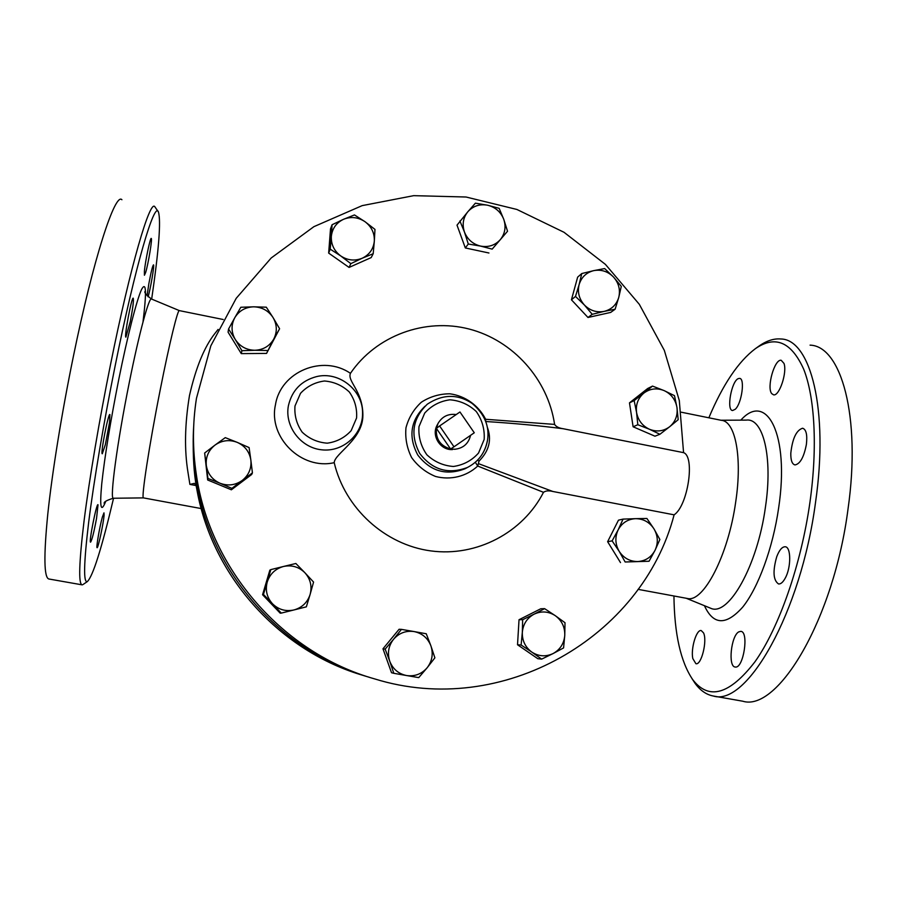 <?xml version="1.0" encoding="UTF-8"?>
<svg xmlns="http://www.w3.org/2000/svg" width="897" height="897" viewBox="0 0 897 897"><rect width="100%" height="100%" fill="white"/><g stroke="black" fill="none" stroke-linecap="round" stroke-linejoin="round"><path stroke-width="1.35" d="M459.959 411.981L474.278 432.769L453.983 446.807L439.608 425.952L459.959 411.981M455.205 449.262L450.574 448.993L436.391 428.396C435.617 439.048 440.349 445.921 450.574 448.993L453.983 446.807M456.225 414.537C448.197 413.539 442.131 416.511 438.039 423.462L436.391 428.396L439.608 425.952M469.95 426.49L464.321 418.305M454.454 449.296C463.099 448.433 468.481 443.768 470.6 435.314M452.525 449.576C440.449 450.451 431.132 435.774 437.086 425.256L437.31 424.819M522.323 632.374L522.648 619.726L534.096 614.165C527.021 618.055 523.108 624.121 522.323 632.374C522.11 640.671 525.283 647.253 531.843 652.119L521.123 645.01L522.323 632.374M544.602 608.648L555.288 615.678C548.459 611.317 541.396 610.801 534.096 614.165L544.602 608.648L540.768 608.771L519.027 619.726L522.648 619.726M565.009 622.731L564.774 635.334C564.964 627.07 561.802 620.522 555.288 615.678L565.009 622.731M553.101 653.554L541.653 659.127L531.843 652.119C538.716 656.481 545.802 656.963 553.101 653.554C560.143 649.63 564.034 643.553 564.774 635.334L563.574 647.914L553.101 653.554M619.188 551.341L612.124 540.869L618.156 529.858C614.815 537.112 615.163 544.277 619.188 551.341C623.684 558.102 629.851 561.511 637.689 561.544L625.153 561.993L619.188 551.341M623.067 519.105L635.569 518.668C627.788 519.15 621.98 522.873 618.156 529.858L623.067 519.105L618.47 520.17L607.628 541.698L612.124 540.869M646.905 518.477L653.98 528.871C649.518 522.144 643.384 518.735 635.569 518.668L646.905 518.477M655.057 550.276L649.047 561.253L637.689 561.544C645.492 561.017 651.278 557.261 655.057 550.276C658.353 543.021 657.994 535.89 653.98 528.871L659.867 539.501L655.057 550.276M649.462 429.271L637.823 424.73L636.556 412.396C638.025 420.267 642.33 425.884 649.462 429.271C656.783 432.13 663.522 431.289 669.667 426.725L659.9 434.271L649.462 429.271M634.157 400.589L643.923 393.043C638.081 398.01 635.625 404.457 636.556 412.396L634.157 400.589L629.481 402.865L647.668 388.513L652.523 386.091L664.116 390.599C656.839 387.717 650.101 388.536 643.923 393.043L652.523 386.091M676.955 407.406L678.188 419.695L669.667 426.725C675.475 421.736 677.908 415.3 676.955 407.406C675.475 399.58 671.203 393.974 664.116 390.599L674.488 395.667L676.955 407.406M604.219 311.371L592.222 314.309L584.362 304.98C590.035 310.642 596.651 312.773 604.219 311.371C611.642 309.431 616.486 304.767 618.762 297.378L615.129 309.218L604.219 311.371M575.493 296.436L579.126 284.562C577.332 292.142 579.081 298.948 584.362 304.98L575.493 296.436L571.434 299.8L577.646 277.139L581.772 273.551L593.747 270.625C586.324 272.509 581.447 277.162 579.126 284.562L581.772 273.551M613.514 277.05L621.296 286.367L618.762 297.378C620.511 289.832 618.773 283.048 613.514 277.05C607.897 271.41 601.304 269.268 593.747 270.625L604.668 268.573L613.514 277.05M500.257 239.701L492.161 249.131L480.613 246.103C488.473 247.505 495.021 245.374 500.257 239.701C505.067 233.68 506.233 226.874 503.744 219.294L507.534 231.258L500.257 239.701M468.29 244.018L464.444 232.009C467.46 239.465 472.854 244.163 480.613 246.103L468.29 244.018L465.319 247.953L457.01 225.147L468.01 211.546C463.155 217.556 461.966 224.385 464.444 232.009L459.903 220.976M487.665 205.234L499.147 208.339L503.744 219.294C500.75 211.883 495.391 207.196 487.665 205.234C479.839 203.81 473.291 205.906 468.01 211.546L475.388 203.171L487.665 205.234M374.329 241.058L373.197 253.705L362.265 258.213C369.452 254.703 373.477 248.985 374.329 241.058C374.632 233.085 371.504 226.616 364.956 221.66L374.968 229.397L374.329 241.058M350.839 263.651L340.737 255.937C347.644 260.455 354.82 261.206 362.265 258.213L350.839 263.651L349.068 267.429L328.661 253.089L330.219 249.153L331.329 236.449C331.004 244.466 334.144 250.969 340.737 255.937L330.219 249.153M343.495 219.317L354.472 214.932L364.956 221.66C358.094 217.152 350.94 216.368 343.495 219.317C336.285 222.781 332.226 228.5 331.329 236.449L332.069 224.743L343.495 219.317M273.069 317.583L279.595 328.75L273.652 339.257C277.364 332.002 277.162 324.77 273.069 317.583C268.483 310.665 262.014 307.088 253.672 306.819L266.308 307.189L273.069 317.583M267.463 350.514L254.793 350.267C263.146 349.908 269.425 346.242 273.652 339.257L266.555 353.418L241.271 353.62L241.91 350.716L235.294 339.503C239.925 346.455 246.417 350.043 254.793 350.267L241.91 350.716M234.767 317.74L240.822 307.267L253.672 306.819C245.341 307.133 239.039 310.766 234.767 317.74C231 325.006 231.179 332.26 235.294 339.503L228.556 329.031L234.767 317.74M237.268 442.378L249.097 447.581L250.846 460.015C249.467 451.774 244.948 445.899 237.268 442.378C229.363 439.384 221.94 440.292 215.022 445.08L225.27 437.635L237.268 442.378M252.427 472.876L242.257 480.422C248.794 475.13 251.653 468.324 250.846 460.015L252.427 472.876L251.676 474.479L231.37 489.796L231.897 488.36L219.978 483.225C227.928 486.196 235.362 485.255 242.257 480.422L231.897 488.36M206.321 465.509L204.651 453.007L215.022 445.08C208.44 450.339 205.548 457.156 206.321 465.509C207.7 473.795 212.241 479.704 219.978 483.225L207.936 478.437L206.321 465.509M283.486 566.478L295.864 563.495L304.879 572.723C298.88 566.848 291.749 564.762 283.486 566.478C275.357 568.765 269.941 573.923 267.25 581.962L270.804 569.617L283.486 566.478M313.569 582.075L310.127 594.408C312.212 586.223 310.463 579.002 304.879 572.723L313.569 582.075M306.348 606.843L293.981 609.949C302.11 607.617 307.492 602.436 310.127 594.408L306.348 606.843M272.486 603.759L263.449 594.442L267.25 581.962C265.12 590.181 266.869 597.447 272.486 603.759C278.541 609.657 285.706 611.72 293.981 609.949L281.277 613.1L272.486 603.759M521.123 645.01L517.524 644.752L537.83 658.712L541.653 659.127M517.524 644.752L519.027 619.726M625.153 561.993L649.047 561.253M620.511 562.61L607.628 541.698M637.823 424.73L633.103 426.77L654.967 436.2L659.9 434.271M592.222 314.309L587.984 317.482L610.666 312.425L615.129 309.218M492.161 249.131L507.534 231.258M328.661 253.089L330.5 228.937L332.069 224.743M349.068 267.429L371.19 257.585L373.197 253.705M241.271 353.62L228.073 332.17L228.556 329.031M266.555 353.418L279.595 328.75M231.37 489.796L207.667 479.985L204.651 453.007M207.667 479.985L207.936 478.437M281.277 613.1L280.212 613.178L262.574 594.733L263.449 594.442M262.574 594.733L269.851 570.167L270.804 569.617M633.103 426.77L629.481 402.865M587.984 317.482L571.434 299.8M488.943 252.999L465.319 247.953M393.581 639.247L401.441 629.369L414.156 631.578C405.993 630.423 399.131 632.979 393.581 639.247C388.468 645.896 387.19 653.24 389.758 661.257L385.161 649.114L393.581 639.247M426.254 633.764L430.896 645.818C427.802 638.059 422.218 633.304 414.156 631.578L426.254 633.764M434.888 657.826L427.14 667.772C432.208 661.111 433.453 653.79 430.896 645.818L434.888 657.826M406.576 675.542L393.817 673.311L389.758 661.257C392.864 669.072 398.47 673.838 406.576 675.542C414.784 676.652 421.635 674.062 427.14 667.772L418.731 677.616L406.576 675.542M385.161 649.114L382.974 648.8L391.529 672.739L393.817 673.311M382.974 648.8L399.087 629.268L401.441 629.369M366.716 676.495C279.012 650.628 209.057 569.875 195.972 478.505C193.46 461.977 192.642 445.417 193.528 428.833M477.552 460.183L479.043 461.08C489.246 450.799 491.982 439.452 487.262 427.039M475.343 462.269L477.731 466.048L479.043 461.08M485.726 421.523L485.647 419.28L484.929 419.482M552.855 491.478C548.796 490.446 545.679 490.726 543.492 492.318C522.917 532.594 476.733 557.082 430.885 550.915C385.048 544.838 344.885 508.33 334.211 462.673C334.491 453.647 363.128 439.407 362.881 415.098C362.837 390.857 347.061 381.36 350.435 373.343C376.213 335.512 425.1 317.673 469.086 329.02C513.095 340.344 547.977 379.353 554.593 424.404C556.05 426.669 558.865 428.104 563.058 428.71L683.57 452.649L679.298 400.522L664.318 350.368L639.326 304.33L605.419 264.391L564.022 232.289L516.896 209.461L466.048 197.015L413.696 195.658L362.186 205.626L313.905 226.661L271.197 257.988L236.214 298.309L210.829 345.827L196.465 398.302C192.519 423.563 192.474 448.982 196.331 474.547C209.887 569.483 283.295 653.195 374.666 678.906C502.41 718.598 642.218 637.218 674.107 514.833L552.855 491.478L478.684 463.727M554.593 424.404L485.647 419.28C478.516 405.343 465.195 395.846 449.823 393.794C439.496 393.839 429.999 396.642 421.355 402.215C413.775 409.189 408.64 417.71 405.971 427.791C405.029 438.218 406.924 448.164 411.645 457.627C417.867 466.182 425.828 472.461 435.538 476.464C450.698 480.4 466.418 476.498 477.731 466.048L543.492 492.318M485.826 421.523C513.432 423.261 539.175 425.66 563.058 428.71M674.107 514.833C687.864 505.93 695.298 456.573 683.57 452.649M369.25 677.257C280.413 652.13 209.158 570.772 195.972 478.493C193.326 461.08 192.563 443.645 193.685 426.187M193.517 429.046C192.72 449.599 193.427 467.326 195.636 482.238L196.006 484.997L194.257 483.382L189.895 484.402L196.118 485.569M364.294 675.744C280.839 652.018 213.049 577.545 197.205 491.321L196.006 484.997M686.788 598.366L687.416 598.478C703.371 602.84 728.286 555.378 735.686 502.073C742.559 456.999 735.248 420.805 721.166 420.289L681.215 412.194M143.542 497.913L143.475 497.902C141.02 498.967 149.149 445.529 160.204 389.903C169.499 342.744 178.099 307.906 179.456 310.642L223.196 319.5M201.197 508.565L143.464 497.891L113.358 498.25C109.557 499.752 117.148 442.557 129.202 382.941C139.282 332.372 149.395 295.539 151.671 299.093C158.847 249.904 161.112 220.875 158.433 211.995C154.632 200.524 135.212 266.028 115.208 365.55C103.805 422.027 93.77 481.667 88.668 522.301C83.769 563.159 83.32 582.927 87.301 581.615L83.399 584.261M218.083 329.434L215.067 333.269C204.404 346.702 195.871 367.478 189.469 395.611C184.748 424.371 184.277 450.07 188.034 472.674L189.895 484.402M708.854 417.789C722.847 384.533 738.354 361.491 755.386 348.664C775.176 335.03 791.255 341.813 803.622 369.037C814.768 396.923 817.694 446.975 809.991 501.939C801.156 564.863 778.921 627.978 754.994 661.739C729.586 694.614 708.821 700.568 692.719 679.634C680.655 661.851 674.398 633.966 673.939 595.989M785.234 578.15C782.991 582.243 780.771 584.182 778.551 583.969C773.214 580.314 772.62 571.21 776.757 556.645C779.336 549.996 782.15 546.71 785.211 546.766C791.165 546.845 791.244 567.487 785.234 578.15M735.327 667.043L735.148 667.02C727.859 666.65 731.077 635.816 738.758 631.869L740.844 631.353C749.186 631.645 743.501 668.691 735.327 667.043M692.798 658.555C690.645 648.576 696.453 629.189 701.241 630.569L703.528 632.878C707.52 640.682 701.353 665.518 695.904 663.702L692.798 658.555M738.366 378.59L739.509 378.388C745.25 378.119 741.741 403.628 735.237 409.279L732.614 410.523C726.166 410.557 731.515 380.855 738.366 378.59M783.989 363.42C787.364 372.311 779.325 396.396 773.573 394.837L771.734 393.637C766.442 387.582 774.559 358.778 781.197 360.28L783.989 363.42M806.392 444.407C803.936 457.134 800.135 463.973 795 464.926C792.085 464.186 790.683 460.273 790.806 453.198C792.421 438.555 796.345 430.235 802.591 428.228C806.19 429.371 807.457 434.765 806.392 444.407M113.56 498.25C101.653 548.583 92.896 576.367 87.301 581.615M109.569 422.252L105.353 444.62L102.28 453.77C100.296 454.084 108.346 412.631 109.905 414.549L109.569 422.252M98.031 504.753L96.551 518.365C93.95 532.302 91.943 540.241 90.552 542.158C88.691 542.696 96.528 503.127 97.964 504.697L98.031 504.753M102.348 517.12L103.974 512.849L104.086 515.102C103.592 522.906 98.065 548.729 97.089 547.686C95.968 548.202 99.657 526.64 102.348 517.12M147.074 295.696L148.812 283.912C150.999 272.139 152.568 265.781 153.51 264.85C154.598 264.862 150.438 289.339 148.095 296.806M145.639 272.531L144.417 275.233L144.406 271.174C145.28 261.072 150.416 236.718 151.279 238.456C152.49 238.58 148.24 264.178 145.639 272.531M130.278 321.608L125.883 337.16C123.999 337.182 131.781 296.044 133.249 298.23C133.81 300.562 132.823 308.355 130.278 321.608M691.968 678.592L695.175 683.48C700.366 690.567 706.432 694.749 713.373 696.027C746.596 706.78 800.931 613.178 815.53 502.376C829.019 409.626 810.428 339.38 780.939 338.988C773.887 338.36 766.599 340.714 759.064 346.04L756.922 347.621M742.514 701.162L742.738 701.207C777.766 712.252 833.862 619.289 848.057 508.767C861.277 416.264 841.038 345.872 810.058 345.143M158.096 211.49L154.8 206.691C149.99 199.381 130.39 265.893 110.645 363.958C99.298 420.043 89.308 479.301 84.094 520.664C79.059 562.329 78.364 583.723 82.019 584.833L82.692 584.743M48.909 579.002L48.853 578.991C43.998 577.668 43.639 556.028 47.788 514.059C52.183 472.405 61.77 412.867 73.33 356.636C93.434 258.291 115.186 192.003 121.914 199.739M350.435 373.343C322.853 354.214 280.57 371.593 275.469 404.749L275.457 404.794C268.113 437.366 301.381 470.275 334.2 462.673M487.374 440.741C485.008 452.862 478.393 461.764 467.528 467.427C478.437 461.731 485.086 452.806 487.452 440.64C489.784 426.467 484.638 414.033 472.013 403.325C457.492 393.828 442.602 394.108 427.342 404.166C412.575 418.327 410.007 434.731 419.661 453.366C432.432 470.028 448.388 474.715 467.528 467.427L465.095 468.739C446.213 475.948 430.437 471.362 417.755 454.992C408.113 436.66 410.501 420.424 424.931 406.285M484.167 439.44L478.55 453.007C471.844 460.531 463.469 465.016 453.433 466.474C443.264 465.734 434.395 461.832 426.849 454.768C420.917 446.269 418.294 436.895 418.977 426.658L424.707 413.08C431.491 405.601 439.9 401.172 449.913 399.804C460.026 400.611 468.817 404.525 476.296 411.555C482.171 419.975 484.795 429.282 484.167 439.44M288.43 405.601L288.442 405.567C292.007 390.374 301.336 380.732 316.428 376.639L316.439 376.639C338.988 370.921 363.263 390.33 362.567 413.483L362.567 413.517C362.747 434.496 343.08 452.211 321.877 449.834C300.652 447.861 284.36 426.198 288.43 405.601M294.99 405.982L300.506 393.335C306.987 386.372 314.97 382.257 324.456 381.001C334.02 381.774 342.318 385.441 349.337 392.011C354.831 399.883 357.241 408.561 356.558 418.047L351.142 430.672C344.728 437.68 336.779 441.851 327.27 443.174C317.65 442.468 309.297 438.812 302.211 432.197C296.672 424.27 294.261 415.524 294.99 405.982M704.437 605.699C713.339 625.209 726.088 625.691 742.682 607.134C758.189 587.905 772.922 547.977 778.652 507.87C789.775 434.451 766.688 391.058 740.844 420.144M720.941 420.245L746.293 420.11C763.145 417.744 773.012 456.853 765.455 506.996C757.472 566.052 728.342 616.901 710.682 608.244L709.561 607.796M113.538 498.25L113.358 498.25C106.485 500.313 103.458 502.096 104.265 503.609L105.297 501.86M142.982 322.045C146.704 291.805 146.245 280.918 141.591 289.383C136.837 299.542 127.632 335.4 118.83 379.095C110.387 421.691 104.702 456.573 101.753 483.741C99.556 507.534 100.879 513.432 105.723 501.401M437.086 425.256L438.039 423.462M316.439 376.639C339.021 370.898 363.263 390.318 362.567 413.483M687.416 598.478L638.047 589.351M686.171 598.243L709.482 607.762M151.391 298.981C146.11 294.866 144.013 292.332 145.112 291.346L145.236 292.231M179.288 310.586L151.671 299.093M692.719 679.634L695.175 683.48M755.386 348.664L759.064 346.04M742.738 701.207L713.373 696.027M82.019 584.833L48.853 578.991"/></g></svg>
